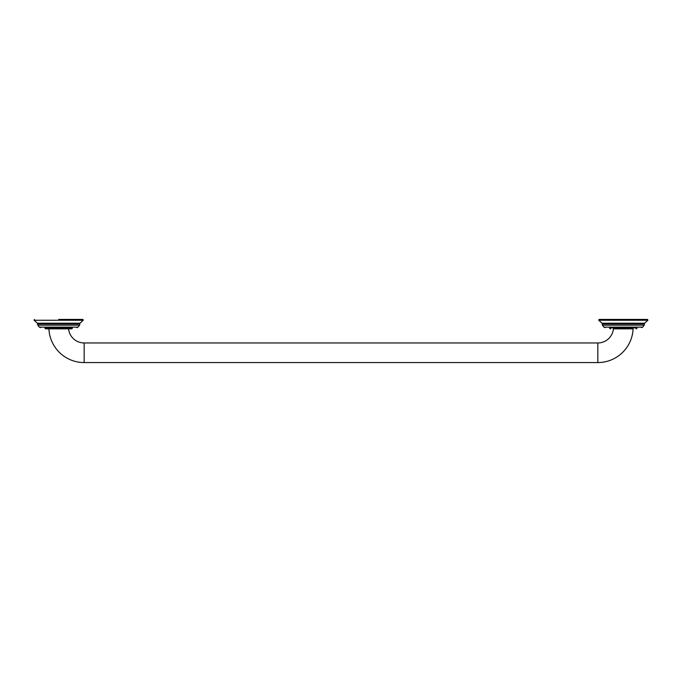 <?xml version="1.0" encoding="UTF-8"?>
<svg xmlns="http://www.w3.org/2000/svg" width="682" height="682" viewBox="0 0 682 682"><rect width="100%" height="100%" fill="white"/><g stroke="black" fill="none" stroke-linecap="round" stroke-linejoin="round"><path stroke-width="1.02" d="M45.89 328.843L71.457 328.843A0.938 0.938 0 0 0 72.403 327.906L44.952 327.906A0.938 0.938 0 0 0 45.89 328.843L48.908 328.843A35.294 35.294 0 0 0 84.167 362.568L597.833 362.568A35.294 35.294 0 0 0 633.092 328.843L613.442 328.843A15.686 15.686 0 0 1 597.833 342.961L597.833 362.568M58.678 327.667L72.403 327.667M58.678 319.432L82.94 319.432L58.678 319.432M597.833 342.961L84.167 342.961A15.686 15.686 0 0 1 68.558 328.843L48.908 328.843M633.092 328.843L613.442 328.843M636.11 328.843A0.938 0.938 0 0 0 637.048 327.906L609.597 327.906A0.938 0.938 0 0 0 610.543 328.843M623.322 327.667L637.048 327.667M623.322 319.432L599.06 319.432L598.745 320.25L647.9 320.25L647.585 319.432L623.322 319.432M76.904 327.667L78.004 327.147L39.351 327.147L40.451 327.667M78.004 327.147L79.615 325.152L37.74 325.152L37.553 323.907L79.803 323.907L79.973 323.208L37.382 323.208L37.553 323.907M79.973 323.208L83.255 320.25L34.1 320.25L34.415 319.432M72.403 327.906L44.952 327.906M84.167 342.961L84.167 362.568M637.048 327.906L609.597 327.906M641.549 327.667L642.649 327.147L603.996 327.147L605.096 327.667M642.649 327.147L644.26 325.152L602.385 325.152L602.197 323.907L644.447 323.907L644.618 323.208L602.027 323.208L602.197 323.907M39.351 327.147L37.74 325.152M37.382 323.208L34.1 320.25M83.255 320.25L82.94 319.432M79.615 325.152L79.803 323.907M603.996 327.147L602.385 325.152M602.027 323.208L598.745 320.25M644.618 323.208L647.9 320.25M644.26 325.152L644.447 323.907"/></g></svg>
